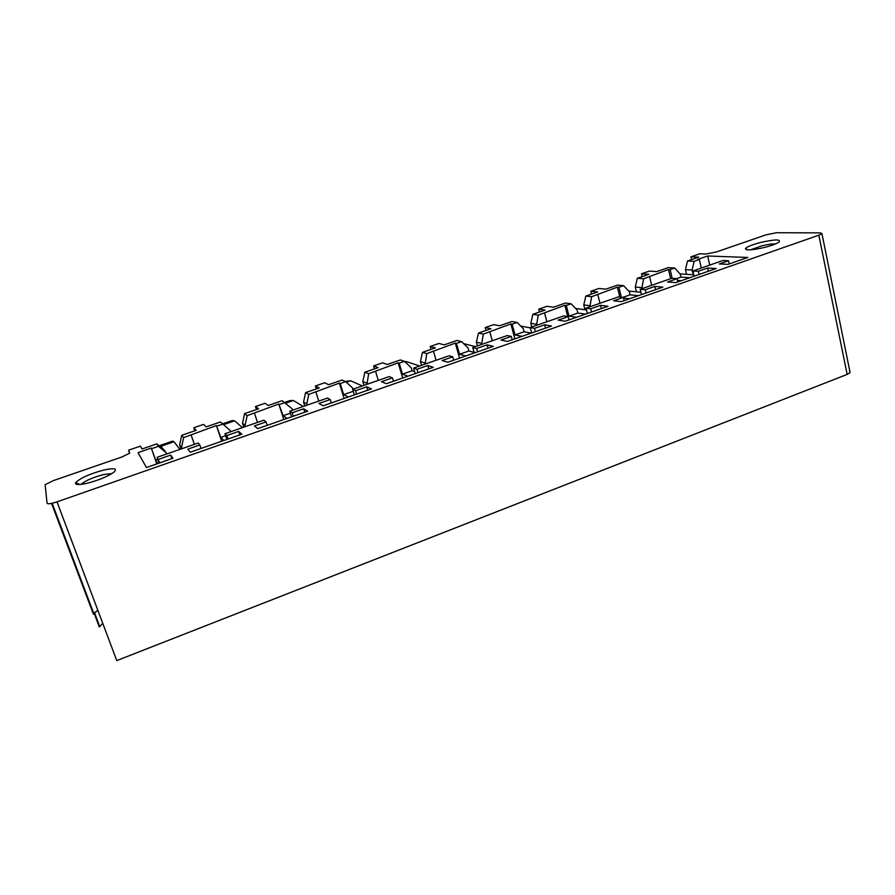 <?xml version="1.0" encoding="UTF-8"?>
<svg xmlns="http://www.w3.org/2000/svg" width="895" height="895" viewBox="0 0 895 895"><rect width="100%" height="100%" fill="white"/><g stroke="black" fill="none" stroke-linecap="round" stroke-linejoin="round"><path stroke-width="1.34" d="M709.746 265.11L707.676 255.992L747.795 257.458L728.027 264.361L719.334 263.958L728.541 260.747L722.947 260.512L692.909 270.961L694.128 276.208M691.555 259.606L690.918 256.843L699.789 253.788L706.065 254.001L716.481 251.92L765.896 234.882L776.446 232.734L820.536 232.868L821.957 233.673L818.847 235.184L847.14 374.412L850.093 372.589L849.881 371.548M129.674 453.094L128.623 450.174L129.54 453.228L122.011 456.942L53.476 480.57L45.13 484.698L47.055 503.247C47.793 504.254 51.116 503.784 57.011 501.849L116.775 660.588L847.14 374.412M93.986 612.862L99.345 627.026L102.768 623.367M57.011 501.849L818.847 235.184M128.623 450.174L140.37 446.135L142.07 448.977L156.804 443.898L164.523 450.286L166.671 453.989M194.819 430.797L193.79 427.765L203.624 424.387L206.118 426.904L220.416 421.97L230.228 430.529L220.416 421.97M256.462 409.552L255.478 406.554L265.032 403.265L268.265 405.48L282.149 400.692L292.329 408.948L292.71 410.156M316.327 388.922L315.398 385.958L324.672 382.758L328.622 384.682L342.103 380.039L345.671 381.65L352.608 388.005L352.977 389.191M374.49 368.874L373.607 365.932L382.624 362.833L387.233 364.478L400.333 359.969L404.473 361.345L411.152 367.666L412.069 370.787L414.653 371.693M431.032 349.386L430.193 346.477L438.964 343.467L444.2 344.855L456.931 340.458L461.596 341.621L468.029 347.898L468.902 350.997L474.115 352.361M486.007 330.445L485.213 327.559L493.749 324.628L499.567 325.769L511.951 321.506L517.12 322.446L523.318 328.689L524.146 331.743L531.16 333.13M539.495 312.008L538.745 309.155L547.035 306.303L553.423 307.209L565.461 303.058L571.111 303.797L577.085 310.006L577.857 313.037L585.509 314.156M591.539 294.075L590.834 291.255L598.9 288.47L605.803 289.152L617.528 285.113L623.625 285.662L629.375 291.837L630.114 294.835L638.348 295.686M642.207 276.611L641.536 273.814L649.401 271.107L656.796 271.588L668.207 267.65L674.718 268.019L680.267 274.15L680.961 277.126L689.754 277.73M690.918 256.843L698.704 257.145L687.494 261.004L685.447 269.652L686.532 274.329M685.447 269.652L692.092 270.044L694.162 261.306L699.342 259.516L701.288 268.041M687.494 261.004L694.162 261.306M693.39 273.042L692.775 273.009L693.345 272.807M692.775 273.009L692.092 270.044M729.246 263.935L728.541 260.747M699.342 259.516L697.675 259.449L707.676 255.992M677.459 280.403L681.285 280.694M670.679 278.692L668.52 269.507L670.131 269.608L672.179 278.334M699.051 274.485L698.313 271.274L692.909 270.961M708.348 271.241L707.621 268.03L698.313 271.274M677.806 281.903L677.056 278.692L667.592 281.981L675.759 282.63L716.201 268.5L707.621 268.03M677.056 278.692L671.787 278.3L640.216 289.286L641.491 294.589M641.536 273.814L648.853 274.317L637.341 278.289L643.606 278.77L668.52 269.507M649.591 276.7L651.649 285.315M623.558 298.057L629.644 298.729M619.821 296.995L617.393 287.15L618.904 287.295L621.331 297.151M646.045 293.001L645.273 289.756L640.216 289.286M655.621 289.656L654.849 286.422L645.273 289.756M624.195 300.642L623.39 297.386L613.657 300.776L621.253 301.66L662.882 287.127L654.849 286.422M623.39 297.386L618.49 296.849L586.001 308.148L587.366 313.507M590.834 291.255L597.647 291.971L585.822 296.044L591.651 296.704L617.393 287.15M597.804 294.578L599.986 303.282M567.777 316.561L564.868 305.284L566.266 305.475L569.007 316.125L576.548 317.277M591.517 312.053L590.689 308.775L586.001 308.148M601.362 308.607L600.545 305.34L590.689 308.775M569.019 319.907L568.168 316.617L558.144 320.108L565.148 321.26L608.007 306.291L600.545 305.34M568.168 316.617L563.649 315.924L530.209 327.548L531.652 332.962M538.745 309.155L545.033 310.095L532.872 314.29L538.242 315.152L564.868 305.284M544.563 312.97L546.867 321.752M514.882 338.825L510.855 323.923L512.141 324.169L515.039 334.92L521.953 336.352M535.378 331.665L534.505 328.353L530.209 327.548M545.514 328.118L544.652 324.818L534.505 328.353M512.22 339.753L511.313 336.43L500.999 340.022L507.364 341.454L551.499 326.026L544.652 324.818M511.313 336.43L507.196 335.558L472.773 347.528L474.294 352.999M485.213 327.559L490.952 328.733L478.445 333.052L483.311 334.115L510.855 323.923M489.822 331.866L492.261 340.749M459.571 358.145L455.32 343.098L456.472 343.389L459.538 354.252L465.769 355.975M477.572 351.858L476.643 348.513L472.773 347.528M488.01 348.211L487.093 344.866L476.643 348.513M453.709 360.193L452.758 356.825L442.119 360.54L447.802 362.251L493.302 346.365L487.093 344.866M452.758 356.825L449.066 355.774L413.602 368.102L415.224 373.64M430.193 346.477L435.328 347.909L422.474 352.339L426.814 353.626L455.32 343.098M433.516 351.321L436.089 360.282M402.661 378.026L398.174 362.822L399.192 363.169L402.437 374.144L407.952 376.18M418.021 372.656L417.025 369.277L413.602 368.102M428.772 368.897L427.799 365.529L417.025 369.277M393.431 381.248L392.424 377.858L381.46 381.673L386.416 383.698L433.314 367.319L427.799 365.529M392.424 377.858L389.18 376.594L352.641 389.314L354.353 394.896M373.607 365.932L378.115 367.621L364.88 372.186L368.673 373.707L398.174 362.822M375.564 371.324L378.294 380.386M344.105 398.476L339.362 383.116L340.234 383.53L343.658 394.617L348.412 396.977M356.635 394.102L355.583 390.69L352.641 389.314M367.722 390.231L366.693 386.819L355.583 390.69M331.284 402.963L330.21 399.528L318.911 403.466L323.095 405.815L371.47 388.922L366.693 386.819M330.21 399.528L327.458 398.062L289.779 411.174L291.591 416.824M315.398 385.958L319.235 387.915L305.609 392.614L308.809 394.382L339.362 383.116M315.913 391.932L318.788 401.083M283.804 419.542L278.792 404.025L283.133 415.705L287.082 418.401M293.336 416.22L292.229 412.763L289.779 411.174M304.781 412.215L303.685 408.769L292.229 412.763M267.191 425.349L266.05 421.881L254.393 425.942L257.749 428.649L307.667 411.208L303.685 408.769M266.05 421.881L263.824 420.202L224.958 433.717L226.871 439.434M255.478 406.554L258.599 408.814L244.57 413.647L247.143 415.672L278.792 404.025M254.46 413.154L257.503 422.395M221.691 441.246L216.4 425.561L220.785 437.42L223.873 440.485M228.035 439.031L226.86 435.529L224.958 433.717M239.838 434.903L238.674 431.412L226.86 435.529M201.051 448.451L199.842 444.949L187.805 449.145L190.277 452.21L241.829 434.209L238.674 431.412M199.842 444.949L198.175 443.036L157.162 457.3L159.198 463.073M181.014 448.999L179.649 445.039L181.696 435.317L183.609 437.621L216.4 425.561M191.138 435.015L194.349 444.367M156.838 463.901L151.244 448.048L155.674 460.108L157.833 463.554M159.724 462.883L157.162 457.3M171.918 458.632L170.688 455.096L158.482 459.359M151.244 448.048L138.009 452.624L146.467 467.526L172.936 458.274L170.688 455.096M151.635 448.652L158.437 446.303L166.235 452.769M155.674 460.108L157.878 459.336M156.804 443.898L158.437 446.303M181.696 435.317L196.15 430.338L193.79 427.765M51.563 503.404L93.427 614.216L97.779 610.11M775.585 243.887C772.385 243.753 767.809 244.402 761.869 245.823L750.48 249.839M760.929 242.388C752.292 244.626 747.135 246.684 745.457 248.541C745.557 250.622 751.822 250.264 764.263 247.49C771.546 245.622 776.491 243.809 779.086 242.042C781.033 239.178 774.981 239.301 760.929 242.388M111.909 473.6L103.675 474.54C93.192 477.326 85.674 480.559 81.109 484.229L80.953 484.396M103.954 469.998C89.78 473.847 80.36 478.031 75.717 482.562C74.677 484.922 78.424 485.168 86.983 483.3C98.618 480.257 107.545 476.599 113.743 472.325C117.737 468.544 114.47 467.772 103.954 469.998M216.97 426.098L222.732 424.107M279.52 404.495L285.113 402.56M340.234 383.53L345.671 381.65M399.192 363.169L404.473 361.345M456.472 343.389L461.596 341.621M512.141 324.169L517.12 322.446M566.266 305.475L571.111 303.797M618.904 287.295L623.625 285.662M670.131 269.608L674.718 268.019M676.564 278.647L680.961 277.126M643.606 278.77L641.793 288.738M637.341 278.289L635.282 287.049L636.446 291.804M635.282 287.049L641.525 287.608M622.942 297.33L630.114 294.835M591.651 296.704L589.85 306.806M585.822 296.044L583.764 304.915L584.994 309.748M583.764 304.915L589.57 305.665M569.007 316.125L577.857 313.037M538.242 315.152L536.463 325.377M532.872 314.29L530.813 323.274L531.809 326.988M530.813 323.274L536.161 324.225M515.039 334.92L524.146 331.743M483.311 334.115L481.555 344.474M478.445 333.052L476.386 342.147L477.438 345.906M476.386 342.147L481.23 343.311M459.538 354.252L468.902 350.997M426.814 353.626L425.08 364.12M422.474 352.339L420.415 361.558L421.511 365.35M420.415 361.558L424.733 362.945M402.437 374.144L412.069 370.787M368.673 373.707L366.95 384.335M364.88 372.186L362.822 381.527L363.985 385.365M362.822 381.527L366.592 383.149M343.658 394.617L353.234 391.283M308.809 394.382L306.728 403.947L307.108 405.144M305.609 392.614L303.55 402.079L304.781 405.95M303.55 402.079L306.728 403.947M283.133 415.705L290.428 413.166M247.143 415.672L245.073 425.371L245.465 426.579M244.57 413.647L242.523 423.245L243.82 427.161M242.523 423.245L245.073 425.371M230.641 431.737L230.228 430.529M220.785 437.42L225.629 435.731M183.609 437.621L181.528 447.455L181.953 448.675M179.649 445.039L181.528 447.455M160.216 446.728L159.802 445.542L161.089 446.213L174.022 441.75L179.884 449.391M161.089 446.213L163.08 449.1M159.802 445.542L172.545 441.134L174.022 441.75M223.526 424.644L234.557 420.84L242.489 427.62M222.609 423.85L232.219 420.538L234.557 420.84M285.762 403.142L293.381 400.512L303.271 406.475M284.823 402.381L290.237 400.501L293.381 400.512M346.298 382.221L350.572 380.744L362.296 385.946M345.313 381.494L350.572 380.744M405.077 361.916L406.207 361.524L419.665 365.999M404.831 361.681L406.207 361.524M463.7 343.669L475.424 346.6M520.722 326.06L530.287 327.861M575.586 308.451L586.46 309.95M628.637 291.032L640.932 292.24M680.055 273.915L693.804 274.799M821.957 233.673L850.093 372.589M99.569 626.086L94.411 612.415M52.145 503.281L93.684 613.265M747.571 249.873L745.457 248.541M79.823 484.508L75.717 482.562"/></g></svg>
